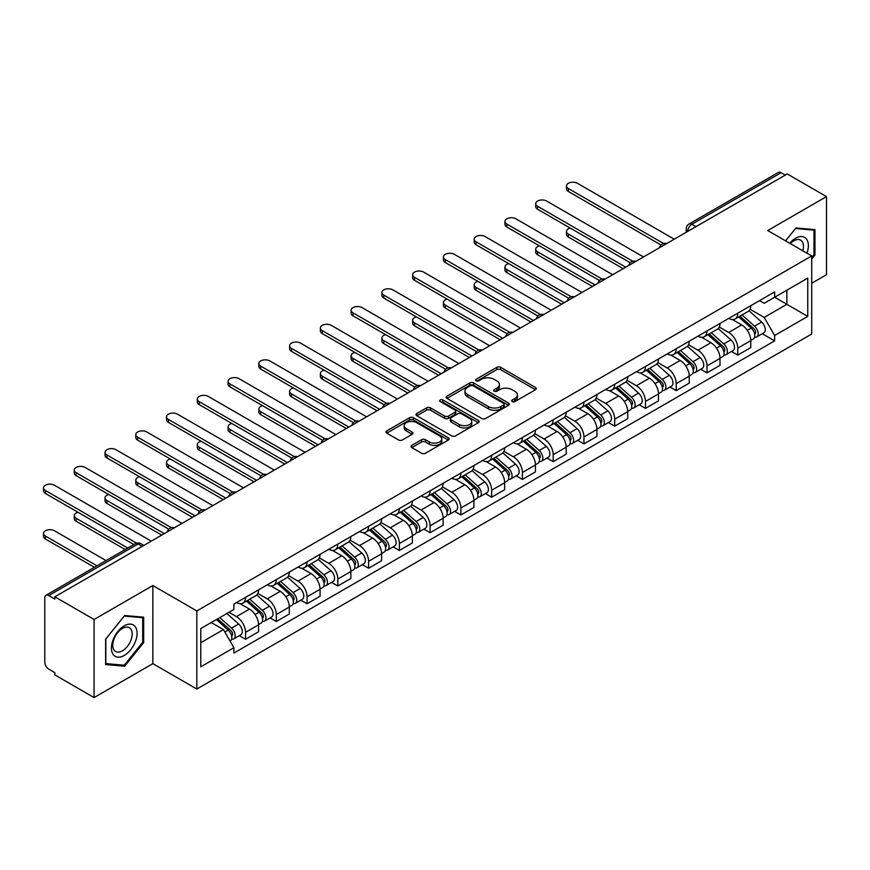 <?xml version="1.0" encoding="UTF-8"?>
<svg xmlns="http://www.w3.org/2000/svg" width="870" height="870" viewBox="0 0 870 870"><rect width="100%" height="100%" fill="white"/><g stroke="black" fill="none" stroke-linecap="round" stroke-linejoin="round"><path stroke-width="1.3" d="M512.212 401.581A1.914 1.109 0 0 0 514.92 401.581L535.485 389.706A2.74 1.577 0 0 0 536.29 388.596A2.74 1.577 0 0 0 535.485 387.476L500.652 367.357A2.74 1.577 0 0 0 496.781 367.357L476.205 379.233A1.914 1.109 0 0 0 475.651 380.016A1.914 1.109 0 0 0 476.205 380.799A1.914 1.109 0 0 0 478.924 380.799L481.578 379.266A8.765 5.057 0 0 1 493.975 379.266L496.879 380.94A8.765 5.057 0 0 1 499.434 384.518A8.765 5.057 0 0 1 496.879 388.085L494.214 389.629A1.914 1.109 0 0 0 493.649 390.412A1.914 1.109 0 0 0 494.214 391.195A1.914 1.109 0 0 0 496.922 391.195L499.587 389.651A8.765 5.057 0 0 1 511.973 389.651L514.877 391.326A8.765 5.057 0 0 1 517.443 394.904A8.765 5.057 0 0 1 514.877 398.482L512.212 400.015A1.914 1.109 0 0 0 511.658 400.798A1.914 1.109 0 0 0 512.212 401.581L512.212 400.015M411.804 445.364A2.74 1.577 0 0 0 410.999 446.484A2.74 1.577 0 0 0 411.804 447.604L421.58 453.237A2.74 1.577 0 0 0 425.452 453.237L448.289 440.057A2.74 1.577 0 0 0 449.094 438.937A2.74 1.577 0 0 0 448.289 437.817L413.446 417.709A2.74 1.577 0 0 0 409.574 417.709L386.737 430.889A2.74 1.577 0 0 0 385.932 432.009A2.74 1.577 0 0 0 386.737 433.129L398.536 439.948A2.74 1.577 0 0 0 402.408 439.948L412.184 434.304A2.74 1.577 0 0 0 412.989 433.184A2.74 1.577 0 0 0 412.184 432.064L406.333 428.682A7.319 4.23 0 0 1 404.191 425.691A7.319 4.23 0 0 1 408.704 421.787A7.319 4.23 0 0 1 416.686 422.7L439.622 435.946A7.319 4.23 0 0 1 441.775 438.937A7.319 4.23 0 0 1 437.251 442.841A7.319 4.23 0 0 1 429.269 441.927L425.452 439.72A2.74 1.577 0 0 0 421.58 439.72L411.804 445.364L411.804 447.604M196.827 610.925L152.859 585.543L94.09 619.473L54.843 596.809L787.252 173.957L826.5 196.609L767.731 230.539L811.71 255.932L196.827 610.925L196.827 689.029L811.71 334.036L811.71 255.932M481.773 418.492A2.74 1.577 0 0 0 485.645 418.492L508.482 405.3A2.74 1.577 0 0 0 509.287 404.18A2.74 1.577 0 0 0 508.482 403.06L473.65 382.952A2.74 1.577 0 0 0 469.778 382.952L446.93 396.133A2.74 1.577 0 0 0 446.136 397.253A2.74 1.577 0 0 0 446.93 398.373L481.773 418.492M441.025 401.994A1.914 1.109 0 0 1 442.96 402.266L442.96 399.993L478.391 420.438A2.74 1.577 0 0 1 479.185 421.558A2.74 1.577 0 0 1 478.391 422.679L455.543 435.87A2.74 1.577 0 0 1 451.671 435.87L416.828 415.751L416.828 413.511A2.74 1.577 0 0 0 416.034 414.631A2.74 1.577 0 0 0 416.828 415.751M416.828 413.511L426.604 407.867A2.74 1.577 0 0 1 430.476 407.867L444.613 416.023A2.74 1.577 0 0 0 448.485 416.023L454.966 412.282A2.74 1.577 0 0 0 455.771 411.162A2.74 1.577 0 0 0 454.966 410.053L440.253 401.559A1.914 1.109 0 0 1 439.698 400.776A1.914 1.109 0 0 1 440.872 399.754A1.914 1.109 0 0 1 442.96 399.993M94.09 619.473L94.09 697.577L54.843 674.913L54.843 672.64L48.731 669.106A5.579 3.219 -120 0 1 44.783 662.277L44.783 597.831A5.579 3.219 -120 0 1 45.947 595.287L135.274 543.706A5.579 3.219 60 0 1 138.069 543.978L48.731 595.558A5.579 3.219 -120 0 0 45.947 595.287M811.71 283.261L826.5 274.713L826.5 196.609M94.09 697.577L152.859 663.647L196.827 689.029M54.843 596.809L54.843 599.093L48.731 595.558M695.957 226.668L691.813 224.275A5.579 3.219 60 0 0 689.018 224.003L778.356 172.423A5.579 3.219 60 0 1 781.14 172.706L691.813 224.275A5.579 3.219 120 0 0 687.865 231.115L687.865 231.344M785.284 175.098L781.14 172.706M737.76 313.2A12.832 7.406 60 0 1 735.106 318.964L748.113 311.449A12.832 7.406 -120 0 0 750.777 305.685M719.283 327.011L728.69 332.438A12.832 7.406 60 0 1 737.76 348.152L750.777 340.638A12.832 7.406 -120 0 0 741.708 324.923L732.388 319.551M750.777 340.638L750.777 347.587L737.76 355.101L731.518 351.491M735.106 318.964A12.832 7.406 60 0 1 728.788 318.376M737.76 348.152L737.76 355.101M706.995 330.959A12.832 7.406 60 0 1 704.341 336.723L717.358 329.208A12.832 7.406 -120 0 0 720.012 323.444M700.752 369.261L706.995 372.86L720.012 365.346L720.012 358.396A12.832 7.406 -120 0 0 710.942 342.693L701.622 337.31M704.341 336.723A12.832 7.406 60 0 1 698.023 336.146M688.518 344.781L697.925 350.208A12.832 7.406 60 0 1 706.995 365.911L706.995 372.86M676.229 348.718A12.832 7.406 60 0 1 673.576 354.481L686.593 346.967A12.832 7.406 -120 0 0 689.247 341.203M669.987 387.019L676.229 390.619L689.247 383.104L689.247 376.166A12.832 7.406 -120 0 0 680.177 360.452L670.857 355.069M673.576 354.481A12.832 7.406 60 0 1 667.257 353.905M657.764 362.54L667.159 367.966A12.832 7.406 60 0 1 676.229 383.681L676.229 390.619M645.464 366.487A12.832 7.406 60 0 1 642.81 372.24L655.828 364.726A12.832 7.406 -120 0 0 658.481 358.973M639.232 404.778L645.464 408.378L658.481 400.863L658.481 393.925A12.832 7.406 -120 0 0 649.411 378.211L640.092 372.828M642.81 372.24A12.832 7.406 60 0 1 636.492 371.664M626.998 380.299L636.394 385.725A12.832 7.406 60 0 1 645.464 401.44L645.464 408.378M614.698 384.246A12.832 7.406 60 0 1 612.045 389.999L625.062 382.485A12.832 7.406 -120 0 0 627.716 376.732M608.467 422.537L614.698 426.148L627.716 418.633L627.716 411.684A12.832 7.406 -120 0 0 618.646 395.97L609.337 390.597M612.045 389.999A12.832 7.406 60 0 1 605.727 389.423M596.233 398.058L605.629 403.484A12.832 7.406 60 0 1 614.698 419.199L614.698 426.148M583.944 402.005A12.832 7.406 60 0 1 581.28 407.769L594.297 400.254A12.832 7.406 -120 0 0 596.95 394.491M577.702 440.307L583.944 443.907L596.95 436.392L596.95 429.443A12.832 7.406 -120 0 0 587.881 413.728L578.572 408.356M581.28 407.769A12.832 7.406 60 0 1 574.972 407.182M565.467 415.816L574.874 421.243A12.832 7.406 60 0 1 583.944 436.957L583.944 443.907M553.179 419.764A12.832 7.406 60 0 1 550.514 425.528L563.532 418.013A12.832 7.406 -120 0 0 566.196 412.249M546.936 458.066L553.179 461.665L566.196 454.151L566.196 447.202A12.832 7.406 -120 0 0 557.115 431.498L547.806 426.115M550.514 425.528A12.832 7.406 60 0 1 544.207 424.951M534.702 433.586L544.109 439.013A12.832 7.406 60 0 1 553.179 454.716L553.179 461.665M522.413 437.534A12.832 7.406 60 0 1 519.76 443.287L532.766 435.772A12.832 7.406 -120 0 0 535.431 430.019M516.171 475.825L522.413 479.424L535.431 471.91L535.431 464.971A12.832 7.406 -120 0 0 526.361 449.257L517.041 443.874M519.76 443.287A12.832 7.406 60 0 1 513.441 442.71M503.937 451.345L513.343 456.772A12.832 7.406 60 0 1 522.413 472.486L522.413 479.424M491.648 455.293A12.832 7.406 60 0 1 488.994 461.046L502.012 453.531A12.832 7.406 -120 0 0 504.665 447.778M485.406 493.584L491.648 497.194L504.665 489.679L504.665 482.73A12.832 7.406 -120 0 0 495.596 467.016L486.276 461.644M488.994 461.046A12.832 7.406 60 0 1 482.676 460.469M473.182 469.104L482.578 474.531A12.832 7.406 60 0 1 491.648 490.245L491.648 497.194M460.882 473.052A12.832 7.406 60 0 1 458.229 478.815L471.246 471.301A12.832 7.406 -120 0 0 473.9 465.537M454.64 511.342L460.882 514.953L473.9 507.438L473.9 500.489A12.832 7.406 -120 0 0 464.83 484.775L455.51 479.403M458.229 478.815A12.832 7.406 60 0 1 451.911 478.228M442.417 486.863L451.813 492.289A12.832 7.406 60 0 1 460.882 508.004L460.882 514.953M430.117 490.81A12.832 7.406 60 0 1 427.464 496.574L440.481 489.06A12.832 7.406 -120 0 0 443.135 483.296M423.886 529.112L430.117 532.712L443.135 525.197L443.135 518.248A12.832 7.406 -120 0 0 434.065 502.545L424.745 497.161M427.464 496.574A12.832 7.406 60 0 1 421.145 495.998M411.651 504.622L421.047 510.059A12.832 7.406 60 0 1 430.117 525.763L430.117 532.712M399.363 508.569A12.832 7.406 60 0 1 396.698 514.333L409.716 506.818A12.832 7.406 -120 0 0 412.369 501.055M393.12 546.871L399.363 550.471L412.369 542.956L412.369 536.018A12.832 7.406 -120 0 0 403.299 520.303L393.99 514.92M396.698 514.333A12.832 7.406 60 0 1 390.391 513.757M380.886 522.391L390.282 527.818A12.832 7.406 60 0 1 399.363 543.532L399.363 550.471M368.597 526.339A12.832 7.406 60 0 1 365.933 532.092L378.95 524.577A12.832 7.406 -120 0 0 381.615 518.824M362.355 564.63L368.597 568.23L381.615 560.715L381.615 553.777A12.832 7.406 -120 0 0 372.534 538.062L363.225 532.679M365.933 532.092A12.832 7.406 60 0 1 359.625 531.516M350.121 540.15L359.527 545.577A12.832 7.406 60 0 1 368.597 561.291L368.597 568.23M337.832 544.098A12.832 7.406 60 0 1 335.178 549.851L348.185 542.336A12.832 7.406 -120 0 0 350.849 536.583M331.59 582.389L337.832 585.999L350.849 578.485L350.849 571.536A12.832 7.406 -120 0 0 341.779 555.821L332.46 550.449M335.178 549.851A12.832 7.406 60 0 1 328.86 549.274M319.355 557.909L328.762 563.336A12.832 7.406 60 0 1 337.832 579.05L337.832 585.999M307.066 561.857A12.832 7.406 60 0 1 304.413 567.621L317.43 560.106A12.832 7.406 -120 0 0 320.084 554.342M300.824 600.159L307.066 603.758L320.084 596.244L320.084 589.294A12.832 7.406 -120 0 0 311.014 573.58L301.694 568.208M304.413 567.621A12.832 7.406 60 0 1 298.095 567.033M288.601 575.668L297.997 581.095A12.832 7.406 60 0 1 307.066 596.809L307.066 603.758M276.301 579.616A12.832 7.406 60 0 1 273.648 585.379L286.665 577.865A12.832 7.406 -120 0 0 289.318 572.101M270.059 617.918L276.301 621.517L289.318 614.002L289.318 607.053A12.832 7.406 -120 0 0 280.249 591.35L270.929 585.967M273.648 585.379A12.832 7.406 60 0 1 267.329 584.803M257.835 593.438L267.231 598.864A12.832 7.406 60 0 1 276.301 614.568L276.301 621.517M245.536 597.385A12.832 7.406 60 0 1 242.882 603.138L255.9 595.624A12.832 7.406 -120 0 0 258.553 589.871M239.304 635.676L245.536 639.276L258.553 631.761L258.553 624.823A12.832 7.406 -120 0 0 249.483 609.109L240.163 603.726M242.882 603.138A12.832 7.406 60 0 1 236.564 602.562M228.973 612.295L236.466 616.623A12.832 7.406 60 0 1 245.536 632.338L245.536 639.276M759.553 300.618L764.186 303.293L807.762 278.128L786.861 290.199L786.861 304.315L764.186 317.409L750.049 309.252M200.774 642.691L223.449 629.597L233.899 647.704L200.774 666.833L200.774 628.575L233.899 609.446L233.899 604.095L774.637 291.907L774.637 297.257L807.762 316.386L774.637 335.515L764.186 317.409M807.762 278.128L807.762 316.386M233.899 647.704L233.899 653.055L774.637 340.866L774.637 335.515M811.71 259.064L814.962 255.008L814.962 229.636L795.93 227.94L785.566 240.838M152.859 585.543L152.859 663.647M105.629 664.549L124.649 666.246L143.68 642.571L143.68 617.2L124.649 615.503L105.629 639.167L105.629 664.549M223.449 629.597L211.225 622.539M762.283 333.732L774.637 340.866M813.983 254.442L814.962 255.008M122.648 665.082L124.649 666.246M142.702 642.006L143.68 642.571M512.985 401.853L514.877 400.755A8.765 5.057 0 0 0 517.443 397.188L517.443 394.904M499.434 384.518L499.434 386.791A8.765 5.057 0 0 1 496.879 390.369L494.976 391.456M535.452 389.727L500.652 369.63A2.74 1.577 0 0 0 496.781 369.63L476.977 381.071M508.482 403.06L508.482 405.3L473.65 385.225A2.74 1.577 0 0 0 469.778 385.225L446.973 398.395M503.643 404.963A1.914 1.109 0 0 0 504.208 404.18A1.914 1.109 0 0 0 503.643 403.397L473.062 385.747A1.914 1.109 0 0 0 470.355 385.747L467.549 387.367A8.765 5.057 0 0 0 464.982 390.935A8.765 5.057 0 0 0 467.549 394.512L488.451 406.584A8.765 5.057 0 0 0 500.837 406.584L503.643 404.963L503.643 407.236A1.914 1.109 0 0 0 504.208 406.464L504.208 404.18M464.982 390.935L464.982 393.218A8.765 5.057 0 0 0 467.549 396.796L467.549 394.512M503.643 407.236L500.837 408.856A8.765 5.057 0 0 1 488.451 408.856L467.549 396.796M416.871 415.773L426.604 410.151L426.604 407.867M455.771 411.162L455.771 413.446A2.74 1.577 0 0 1 454.966 414.566L448.485 418.307A2.74 1.577 0 0 1 444.613 418.307L430.476 410.151A2.74 1.577 0 0 0 426.604 410.151M442.96 402.266L478.348 422.7M459.273 424.495A7.319 4.23 0 0 0 467.255 425.408A7.319 4.23 0 0 0 471.768 421.504A7.319 4.23 0 0 0 469.626 418.513L461.546 413.848A2.74 1.577 0 0 0 457.674 413.848L451.193 417.589A2.74 1.577 0 0 0 450.388 418.709A2.74 1.577 0 0 0 451.193 419.829L459.273 424.495L459.273 426.768A7.319 4.23 0 0 0 467.255 427.692A7.319 4.23 0 0 0 471.768 423.777L471.768 421.504M450.388 418.709L450.388 420.982A2.74 1.577 0 0 0 451.193 422.102L451.193 419.829M459.273 426.768L451.193 422.102M441.775 438.937L441.775 441.21A7.319 4.23 0 0 1 437.251 445.125A7.319 4.23 0 0 1 429.269 444.2L425.452 441.993A2.74 1.577 0 0 0 421.58 441.993L411.836 447.615M404.191 425.691L404.191 427.975A7.319 4.23 0 0 0 406.333 430.965L406.333 428.682M412.152 434.326L406.333 430.965M448.289 437.817L448.289 440.057L413.446 419.982A2.74 1.577 0 0 0 409.574 419.982L386.769 433.151M738.652 316.908L751.18 328.099A6.971 4.024 60 0 1 753.376 338.876L750.766 340.377M738.978 317.213L744.883 320.617M570.22 228.092A6.416 3.708 -0 0 0 566.479 231.453A6.416 3.708 -0 0 0 568.36 234.073L625.747 267.199M739.913 316.18L753.866 328.632A3.349 1.936 60 0 1 754.91 333.808A3.349 1.936 60 0 1 754.605 333.928M742.001 314.973L754.54 326.163A6.971 4.024 60 0 1 756.726 336.94A6.971 4.024 60 0 1 754.616 337.168M748.994 310.775L761.631 322.063A6.971 4.024 60 0 1 763.827 332.84L756.726 336.94M623.181 268.689L568.36 237.031A6.416 3.708 180 0 1 566.479 234.411L566.479 231.453M661.004 244.97L568.36 191.487A6.416 3.708 180 0 1 566.479 188.866L566.479 185.908A6.416 3.708 -0 0 0 568.36 188.529L663.549 243.48M674.261 239.196L577.43 183.287A6.416 3.708 -0 0 0 570.437 182.493A6.416 3.708 -0 0 0 566.479 185.908M707.886 334.678L720.425 345.858A6.971 4.024 60 0 1 722.611 356.635L720.012 358.146M708.213 334.972L714.118 338.376M539.454 245.851A6.416 3.708 -0 0 0 535.713 249.211A6.416 3.708 -0 0 0 537.595 251.832L594.982 284.969M709.148 333.939L723.1 346.39A3.349 1.936 60 0 1 724.144 351.567A3.349 1.936 60 0 1 723.84 351.687M711.236 332.742L723.775 343.922A6.971 4.024 60 0 1 725.961 354.699A6.971 4.024 60 0 1 723.851 354.927M718.229 328.545L730.876 339.822A6.971 4.024 60 0 1 733.062 350.61L725.961 354.699M592.416 286.447L537.595 254.79A6.416 3.708 180 0 1 535.713 252.169L535.713 249.211M677.121 352.437L689.66 363.616A6.971 4.024 60 0 1 691.846 374.404L689.247 375.905M677.458 352.731L683.352 356.135M508.7 263.61A6.416 3.708 -0 0 0 504.959 266.981A6.416 3.708 -0 0 0 506.829 269.591L564.217 302.727M678.382 351.708L692.335 364.149A3.349 1.936 60 0 1 693.39 369.326A3.349 1.936 60 0 1 693.075 369.445M680.471 350.501L693.009 361.681A6.971 4.024 60 0 1 695.195 372.469A6.971 4.024 60 0 1 693.096 372.686M687.463 346.303L700.111 357.581A6.971 4.024 60 0 1 702.297 368.369L695.195 372.469M561.65 304.206L506.829 272.56A6.416 3.708 180 0 1 504.959 269.939L504.959 266.981M806.968 253.192A18.129 10.462 120 0 0 806.642 239.272A18.129 10.462 120 0 0 789.732 243.241M802.814 250.799A13.724 7.928 120 0 0 802.151 241.588A13.724 7.928 120 0 0 800.607 240.163A13.724 7.928 120 0 0 790.286 243.567M785.599 240.859L795.539 228.505L813.983 230.148L813.983 254.736L811.71 257.553M812.754 229.441L813.983 230.148M135.361 626.835A18.129 10.462 120 0 0 117.852 631.522A18.129 10.462 120 0 0 113.154 654.457A18.129 10.462 120 0 0 130.674 649.76A18.129 10.462 120 0 0 135.361 626.835M130.87 629.151A13.724 7.928 120 0 0 129.326 627.716A13.724 7.928 120 0 0 116.558 634.132A13.724 7.928 120 0 0 114.057 650.064A13.724 7.928 120 0 0 115.601 651.489A13.724 7.928 120 0 0 128.368 645.083A13.724 7.928 120 0 0 130.87 629.151M124.258 665.235L105.825 663.582L105.825 638.993L124.258 616.058L142.702 617.711L142.702 642.288L124.258 665.235M141.473 617.004L142.702 617.711M630.239 262.74L537.595 209.246A6.416 3.708 180 0 1 535.713 206.636L535.713 203.667A6.416 3.708 -0 0 0 537.595 206.288L632.784 261.25M643.495 256.954L546.664 201.057A6.416 3.708 -0 0 0 539.683 200.252A6.416 3.708 -0 0 0 535.713 203.667M599.473 280.499L506.829 227.016A6.416 3.708 180 0 1 504.959 224.395L504.959 221.437A6.416 3.708 -0 0 0 506.829 224.058L602.018 279.009M612.73 274.713L515.91 218.816A6.416 3.708 -0 0 0 508.917 218.011A6.416 3.708 -0 0 0 504.959 221.437M646.356 370.196L658.894 381.386A6.971 4.024 60 0 1 661.08 392.163L658.481 393.664M646.693 370.489L652.587 373.893M477.934 281.369A6.416 3.708 -0 0 0 474.193 284.74A6.416 3.708 -0 0 0 476.075 287.361L533.451 320.486M647.617 369.467L661.57 381.908A3.349 1.936 60 0 1 662.625 387.085A3.349 1.936 60 0 1 662.32 387.204M649.705 368.26L662.244 379.45A6.971 4.024 60 0 1 664.43 390.228A6.971 4.024 60 0 1 662.331 390.456M656.698 364.062L669.345 375.351A6.971 4.024 60 0 1 671.531 386.128L664.43 390.228M530.896 321.965L476.075 290.319A6.416 3.708 180 0 1 474.193 287.698L474.193 284.74M615.59 387.955L628.129 399.145A6.971 4.024 60 0 1 630.315 409.922L627.716 411.423M615.927 388.248L621.822 391.663M447.169 299.128A6.416 3.708 -0 0 0 443.428 302.499A6.416 3.708 -0 0 0 445.309 305.12L502.697 338.245M616.863 387.226L630.804 399.678A3.349 1.936 60 0 1 631.859 404.844A3.349 1.936 60 0 1 631.555 404.974M618.951 386.019L631.479 397.209A6.971 4.024 60 0 1 633.675 407.986A6.971 4.024 60 0 1 631.566 408.215M625.932 381.821L638.58 393.109A6.971 4.024 60 0 1 640.766 403.887L633.675 407.986M500.13 339.724L445.309 308.078A6.416 3.708 180 0 1 443.428 305.457L443.428 302.499M584.825 405.714L597.364 416.904A6.971 4.024 60 0 1 599.55 427.681L596.95 429.182M585.162 406.018L591.067 409.422M416.404 316.897A6.416 3.708 -0 0 0 412.663 320.258A6.416 3.708 -0 0 0 414.544 322.879L471.931 356.004M586.097 404.985L600.039 417.437A3.349 1.936 60 0 1 601.094 422.613A3.349 1.936 60 0 1 600.789 422.733M588.185 403.778L600.713 414.968A6.971 4.024 60 0 1 602.91 425.745A6.971 4.024 60 0 1 600.8 425.974M595.167 399.591L607.815 410.868A6.971 4.024 60 0 1 610.011 421.645L602.91 425.745M469.365 357.494L414.544 325.837A6.416 3.708 180 0 1 412.663 323.216L412.663 320.258M568.708 298.258L476.075 244.774A6.416 3.708 180 0 1 474.193 242.154L474.193 239.196A6.416 3.708 -0 0 0 476.075 241.816L571.253 296.768M581.965 292.483L485.145 236.575A6.416 3.708 -0 0 0 478.152 235.77A6.416 3.708 -0 0 0 474.193 239.196M537.943 316.017L445.309 262.533A6.416 3.708 180 0 1 443.428 259.912L443.428 256.954A6.416 3.708 -0 0 0 445.309 259.575L540.487 314.527M551.199 310.242L454.379 254.334A6.416 3.708 -0 0 0 447.387 253.54A6.416 3.708 -0 0 0 443.428 256.954M507.177 333.786L414.544 280.292A6.416 3.708 180 0 1 412.663 277.682L412.663 274.713A6.416 3.708 -0 0 0 414.544 277.334L509.733 332.286M520.445 328.001L423.614 272.103A6.416 3.708 -0 0 0 416.621 271.299A6.416 3.708 -0 0 0 412.663 274.713M554.07 423.483L566.598 434.663A6.971 4.024 60 0 1 568.795 445.451L566.185 446.952M554.397 423.777L560.302 427.181M385.638 334.656A6.416 3.708 -0 0 0 381.897 338.017A6.416 3.708 -0 0 0 383.779 340.638L441.166 373.774M555.332 422.744L569.284 435.196A3.349 1.936 60 0 1 570.328 440.372A3.349 1.936 60 0 1 570.024 440.492M557.42 421.548L569.959 432.727A6.971 4.024 60 0 1 572.145 443.515A6.971 4.024 60 0 1 570.035 443.733M564.412 417.35L577.049 428.627A6.971 4.024 60 0 1 579.246 439.415L572.145 443.515M438.6 375.253L383.779 343.596A6.416 3.708 180 0 1 381.897 340.986L381.897 338.017M476.423 351.545L383.779 298.062A6.416 3.708 180 0 1 381.897 295.441L381.897 292.483A6.416 3.708 -0 0 0 383.779 295.093L478.968 350.055M489.679 345.76L392.849 289.862A6.416 3.708 -0 0 0 385.856 289.058A6.416 3.708 -0 0 0 381.897 292.483M523.305 441.242L535.833 452.422A6.971 4.024 60 0 1 538.03 463.21L535.431 464.71M523.631 441.536L529.536 444.94M354.873 352.415A6.416 3.708 -0 0 0 351.132 355.786A6.416 3.708 -0 0 0 353.013 358.396L410.401 391.533M524.567 440.514L538.519 452.955A3.349 1.936 60 0 1 539.563 458.131A3.349 1.936 60 0 1 539.259 458.251M526.654 439.306L539.193 450.486A6.971 4.024 60 0 1 541.379 461.274A6.971 4.024 60 0 1 539.269 461.491M533.647 435.109L546.295 446.397A6.971 4.024 60 0 1 548.481 457.174L541.379 461.274M407.834 393.012L353.013 361.365A6.416 3.708 180 0 1 351.132 358.744L351.132 355.786M445.657 369.304L353.013 315.821A6.416 3.708 180 0 1 351.132 313.2L351.132 310.242A6.416 3.708 -0 0 0 353.013 312.863L448.202 367.814M458.914 363.519L362.083 307.621A6.416 3.708 -0 0 0 355.101 306.816A6.416 3.708 -0 0 0 351.132 310.242M492.54 459.001L505.078 470.191A6.971 4.024 60 0 1 507.264 480.969L504.665 482.469M492.866 459.295L498.771 462.709M324.118 370.174A6.416 3.708 -0 0 0 320.377 373.545A6.416 3.708 -0 0 0 322.248 376.166L379.635 409.291M493.801 458.272L507.754 470.713A3.349 1.936 60 0 1 508.798 475.89A3.349 1.936 60 0 1 508.493 476.01M495.889 457.065L508.428 468.256A6.971 4.024 60 0 1 510.614 479.033A6.971 4.024 60 0 1 508.515 479.261M502.882 452.868L515.529 464.156A6.971 4.024 60 0 1 517.715 474.933L510.614 479.033M377.069 410.77L322.248 379.124A6.416 3.708 180 0 1 320.377 376.503L320.377 373.545M414.892 387.063L322.248 333.58A6.416 3.708 180 0 1 320.377 330.959L320.377 328.001A6.416 3.708 -0 0 0 322.248 330.622L417.437 385.573M428.149 381.288L331.318 325.38A6.416 3.708 -0 0 0 324.336 324.575A6.416 3.708 -0 0 0 320.377 328.001M461.774 476.76L474.313 487.95A6.971 4.024 60 0 1 476.499 498.727L473.9 500.228M462.111 477.054L468.006 480.468M293.353 387.933A6.416 3.708 -0 0 0 289.612 391.304A6.416 3.708 -0 0 0 291.493 393.925L348.87 427.05M463.036 476.031L476.988 488.483A3.349 1.936 60 0 1 478.043 493.66A3.349 1.936 60 0 1 477.739 493.779M465.124 474.824L477.663 486.015A6.971 4.024 60 0 1 479.848 496.792A6.971 4.024 60 0 1 477.75 497.02M472.116 470.626L484.764 481.915A6.971 4.024 60 0 1 486.95 492.692L479.848 496.792M346.314 428.529L291.493 396.883A6.416 3.708 180 0 1 289.612 394.262L289.612 391.304M384.127 404.822L291.493 351.339A6.416 3.708 180 0 1 289.612 348.718L289.612 345.76A6.416 3.708 -0 0 0 291.493 348.381L386.671 403.332M397.383 399.047L300.563 343.139A6.416 3.708 -0 0 0 293.571 342.345A6.416 3.708 -0 0 0 289.612 345.76M431.009 494.519L443.548 505.709A6.971 4.024 60 0 1 445.734 516.486L443.135 517.998M431.346 494.823L437.24 498.227M262.588 405.703A6.416 3.708 -0 0 0 258.847 409.063A6.416 3.708 -0 0 0 260.728 411.684L318.105 444.82M432.281 493.79L446.223 506.242A3.349 1.936 60 0 1 447.278 511.419A3.349 1.936 60 0 1 446.973 511.538M434.369 492.583L446.897 503.773A6.971 4.024 60 0 1 449.083 514.551A6.971 4.024 60 0 1 446.984 514.779M441.351 488.396L453.999 499.674A6.971 4.024 60 0 1 456.184 510.462L449.083 514.551M315.549 446.299L260.728 414.642A6.416 3.708 180 0 1 258.847 412.021L258.847 409.063M400.243 512.289L412.782 523.468A6.971 4.024 60 0 1 414.968 534.256L412.369 535.757M400.581 512.582L406.486 515.986M231.822 423.462A6.416 3.708 -0 0 0 228.081 426.822A6.416 3.708 -0 0 0 229.963 429.443L287.35 462.579M401.516 511.56L415.458 524.001A3.349 1.936 60 0 1 416.512 529.178A3.349 1.936 60 0 1 416.208 529.297M403.604 510.353L416.132 521.532A6.971 4.024 60 0 1 418.329 532.32A6.971 4.024 60 0 1 416.219 532.538M410.586 506.155L423.233 517.433A6.971 4.024 60 0 1 425.419 528.221L418.329 532.32M284.784 464.058L229.963 432.401A6.416 3.708 180 0 1 228.081 429.791L228.081 426.822M369.489 530.047L382.017 541.227A6.971 4.024 60 0 1 384.214 552.015L381.604 553.516M369.815 530.341L375.72 533.745M201.057 441.221A6.416 3.708 -0 0 0 197.316 444.592A6.416 3.708 -0 0 0 199.197 447.202L256.585 480.338M370.75 529.319L384.703 541.76A3.349 1.936 60 0 1 385.747 546.936A3.349 1.936 60 0 1 385.443 547.056M372.838 528.112L385.377 539.302A6.971 4.024 60 0 1 387.563 550.079A6.971 4.024 60 0 1 385.453 550.297M379.831 523.914L392.468 535.202A6.971 4.024 60 0 1 394.665 545.979L387.563 550.079M254.018 481.817L199.197 450.171A6.416 3.708 180 0 1 197.316 447.55L197.316 444.592M338.724 547.806L351.252 558.997A6.971 4.024 60 0 1 353.448 569.774L350.838 571.275M339.05 548.1L344.955 551.515M170.292 458.979A6.416 3.708 -0 0 0 166.551 462.351A6.416 3.708 -0 0 0 168.432 464.971L225.819 498.097M339.985 547.078L353.938 559.53A3.349 1.936 60 0 1 354.982 564.695A3.349 1.936 60 0 1 354.677 564.826M342.073 545.871L354.612 557.061A6.971 4.024 60 0 1 356.798 567.838A6.971 4.024 60 0 1 354.688 568.067M349.066 541.673L361.713 552.961A6.971 4.024 60 0 1 363.899 563.738L356.798 567.838M223.253 499.576L168.432 467.929A6.416 3.708 180 0 1 166.551 465.309L166.551 462.351M307.958 565.565L320.497 576.756A6.971 4.024 60 0 1 322.683 587.533L320.084 589.033M308.284 565.87L314.19 569.274M139.526 476.749A6.416 3.708 -0 0 0 135.796 480.109A6.416 3.708 -0 0 0 137.667 482.73L195.054 515.856M309.22 564.837L323.172 577.288A3.349 1.936 60 0 1 324.216 582.465A3.349 1.936 60 0 1 323.912 582.585M311.308 563.629L323.847 574.82A6.971 4.024 60 0 1 326.032 585.597A6.971 4.024 60 0 1 323.923 585.825M318.3 559.432L330.948 570.72A6.971 4.024 60 0 1 333.134 581.497L326.032 585.597M192.487 517.346L137.667 485.688A6.416 3.708 180 0 1 135.796 483.067L135.796 480.109M277.193 583.335L289.732 594.514A6.971 4.024 60 0 1 291.918 605.303L289.318 606.803M277.53 583.629L283.424 587.032M108.772 494.508A6.416 3.708 -0 0 0 105.031 497.868A6.416 3.708 -0 0 0 106.901 500.489L164.289 533.625M278.454 582.596L292.407 595.047A3.349 1.936 60 0 1 293.462 600.224A3.349 1.936 60 0 1 293.157 600.343M280.542 581.399L293.081 592.579A6.971 4.024 60 0 1 295.267 603.367A6.971 4.024 60 0 1 293.168 603.584M287.535 577.201L300.183 588.479A6.971 4.024 60 0 1 302.368 599.267L295.267 603.367M161.733 535.104L106.901 503.447A6.416 3.708 180 0 1 105.031 500.837L105.031 497.868M353.361 422.592L260.728 369.097A6.416 3.708 180 0 1 258.847 366.487L258.847 363.519A6.416 3.708 -0 0 0 260.728 366.139L355.906 421.102M366.618 416.806L269.798 360.909A6.416 3.708 -0 0 0 262.805 360.104A6.416 3.708 -0 0 0 258.847 363.519M322.596 440.35L229.963 386.867A6.416 3.708 180 0 1 228.081 384.246L228.081 381.288A6.416 3.708 -0 0 0 229.963 383.898L325.152 438.861M335.863 434.565L239.032 378.667A6.416 3.708 -0 0 0 232.04 377.863A6.416 3.708 -0 0 0 228.081 381.288M291.841 458.109L199.197 404.626A6.416 3.708 180 0 1 197.316 402.005L197.316 399.047A6.416 3.708 -0 0 0 199.197 401.668L294.386 456.619M305.098 452.335L208.267 396.426A6.416 3.708 -0 0 0 201.274 395.622A6.416 3.708 -0 0 0 197.316 399.047M261.076 475.868L168.432 422.385A6.416 3.708 180 0 1 166.551 419.764L166.551 416.806A6.416 3.708 -0 0 0 168.432 419.427L263.621 474.378M274.333 470.094L177.502 414.185A6.416 3.708 -0 0 0 170.509 413.38A6.416 3.708 -0 0 0 166.551 416.806M230.311 493.627L137.667 440.144A6.416 3.708 180 0 1 135.796 437.534L135.796 434.565A6.416 3.708 -0 0 0 137.667 437.186L232.855 492.137M243.567 487.852L146.736 431.955A6.416 3.708 -0 0 0 139.755 431.15A6.416 3.708 -0 0 0 135.796 434.565M199.545 511.397L106.901 457.914A6.416 3.708 180 0 1 105.031 455.293L105.031 452.335A6.416 3.708 -0 0 0 106.901 454.945L202.09 509.907M212.802 505.611L115.982 449.714A6.416 3.708 -0 0 0 108.989 448.909A6.416 3.708 -0 0 0 105.031 452.335M246.427 601.094L258.966 612.273A6.971 4.024 60 0 1 261.152 623.061L258.553 624.562M246.765 601.387L252.659 604.791M78.006 512.267A6.416 3.708 -0 0 0 74.265 515.638A6.416 3.708 -0 0 0 76.147 518.248L127.749 548.046M247.689 600.365L261.642 612.806A3.349 1.936 60 0 1 262.696 617.983A3.349 1.936 60 0 1 262.392 618.102M249.777 599.158L262.316 610.338A6.971 4.024 60 0 1 264.502 621.126A6.971 4.024 60 0 1 262.403 621.343M256.77 594.96L269.417 606.238A6.971 4.024 60 0 1 271.603 617.026L264.502 621.126M125.193 549.525L76.147 521.217A6.416 3.708 180 0 1 74.265 518.596L74.265 515.638M168.78 529.156L76.147 475.672A6.416 3.708 180 0 1 74.265 473.052L74.265 470.094A6.416 3.708 -0 0 0 76.147 472.714L171.325 527.666M182.037 523.37L85.216 467.473A6.416 3.708 -0 0 0 78.224 466.668A6.416 3.708 -0 0 0 74.265 470.094M216.434 619.538L228.201 630.043A6.971 4.024 60 0 1 230.387 640.82L230.05 641.016M216.554 619.473L221.893 622.55M106.064 560.574L54.451 530.776A6.416 3.708 -0 0 0 47.458 529.971A6.416 3.708 -0 0 0 43.5 533.397A6.416 3.708 -0 0 0 45.381 536.018L96.994 565.815M217.696 618.809L230.876 630.565A3.349 1.936 60 0 1 231.931 635.742A3.349 1.936 60 0 1 231.627 635.861M219.784 617.602L231.55 628.107A6.971 4.024 60 0 1 233.747 638.885A6.971 4.024 60 0 1 231.637 639.113M226.885 613.502L238.652 624.007A6.971 4.024 60 0 1 240.838 634.785L233.747 638.885M94.428 567.294L45.381 538.976A6.416 3.708 180 0 1 43.5 536.355L43.5 533.397M133.871 544.522L45.381 493.431A6.416 3.708 180 0 1 43.5 490.81L43.5 487.852A6.416 3.708 -0 0 0 45.381 490.473L136.623 543.152M151.271 541.14L54.451 485.232A6.416 3.708 -0 0 0 47.458 484.427A6.416 3.708 -0 0 0 43.5 487.852M688.061 231.224L687.865 231.115A5.579 3.219 0 0 1 686.234 228.832L686.234 232.279M276.301 614.568L289.318 607.053M307.066 596.809L320.084 589.294M337.832 579.05L350.849 571.536M368.597 561.291L381.615 553.777M399.363 543.532L412.369 536.018M430.117 525.763L443.135 518.248M460.882 508.004L473.9 500.489M491.648 490.245L504.665 482.73M522.413 472.486L535.431 464.971M553.179 454.716L566.196 447.202M583.944 436.957L596.95 429.443M614.698 419.199L627.716 411.684M645.464 401.44L658.481 393.925M676.229 383.681L689.247 376.166M706.995 365.911L720.012 358.396M245.536 632.338L258.553 624.823M236.466 616.623L249.483 609.109M267.231 598.864L280.249 591.35M297.997 581.095L311.014 573.58M328.762 563.336L341.779 555.821M359.527 545.577L372.534 538.062M390.282 527.818L403.299 520.303M421.047 510.059L434.065 502.545M451.813 492.289L464.83 484.775M482.578 474.531L495.596 467.016M513.343 456.772L526.361 449.257M544.109 439.013L557.115 431.498M574.874 421.243L587.881 413.728M605.629 403.484L618.646 395.97M636.394 385.725L649.411 378.211M667.159 367.966L680.177 360.452M697.925 350.208L710.942 342.693M728.69 332.438L741.708 324.923M666.224 243.839A5.579 3.219 120 0 0 663.756 245.253M635.459 261.598A5.579 3.219 120 0 0 632.99 263.023M604.693 279.357A5.579 3.219 120 0 0 602.236 280.782M573.928 297.116A5.579 3.219 120 0 0 571.47 298.54M543.163 314.875A5.579 3.219 120 0 0 540.705 316.299M512.408 332.644A5.579 3.219 120 0 0 509.94 334.058M481.643 350.403A5.579 3.219 120 0 0 479.174 351.828M450.877 368.162A5.579 3.219 120 0 0 448.409 369.587M420.112 385.921A5.579 3.219 120 0 0 417.654 387.346M389.347 403.691A5.579 3.219 120 0 0 386.889 405.105M358.581 421.45A5.579 3.219 120 0 0 356.124 422.874M327.827 439.209A5.579 3.219 120 0 0 325.358 440.633M297.062 456.967A5.579 3.219 120 0 0 294.593 458.392M266.296 474.726A5.579 3.219 120 0 0 263.827 476.151M235.531 492.496A5.579 3.219 120 0 0 233.073 493.91M204.765 510.255A5.579 3.219 120 0 0 202.308 511.68M174 528.014A5.579 3.219 120 0 0 171.542 529.438M142.201 546.371L138.069 543.978A5.579 3.219 120 0 1 140.853 543.706A5.579 5.579 0 0 0 135.274 543.706M514.877 400.755L514.877 398.482M494.214 391.195L494.214 389.629M496.879 390.369L496.879 388.085M476.205 380.799L476.205 379.233M496.781 369.63L496.781 367.357M500.652 369.63L500.652 367.357M535.485 389.706L535.485 387.476M446.93 398.373L446.93 396.133M469.778 385.225L469.778 382.952M473.65 385.225L473.65 382.952M488.451 408.856L488.451 406.584M500.837 408.856L500.837 406.584M430.476 410.151L430.476 407.867M444.613 418.307L444.613 416.023M448.485 418.307L448.485 416.023M454.966 414.566L454.966 412.282M478.391 422.679L478.391 420.438M421.58 441.993L421.58 439.72M425.452 441.993L425.452 439.72M429.269 444.2L429.269 441.927M412.184 434.304L412.184 432.064M386.737 433.129L386.737 430.889M409.574 419.982L409.574 417.709M413.446 419.982L413.446 417.709M751.18 328.099L747.276 330.35M755.606 332.275L754.344 332.992M761.631 322.063L754.54 326.163M568.36 237.031L568.36 234.073M568.36 188.529L568.36 191.487M720.425 345.858L716.51 348.12M724.84 350.034L723.59 350.762M730.876 339.822L723.775 343.922M537.595 254.79L537.595 251.832M689.66 363.616L685.745 365.878M694.075 367.792L692.824 368.521M700.111 357.581L693.009 361.681M506.829 272.56L506.829 269.591M537.595 206.288L537.595 209.246M506.829 224.058L506.829 227.016M658.894 381.386L654.979 383.637M663.31 385.551L662.059 386.28M669.345 375.351L662.244 379.45M476.075 290.319L476.075 287.361M628.129 399.145L624.225 401.396M632.555 403.321L631.294 404.039M638.58 393.109L631.479 397.209M445.309 308.078L445.309 305.12M597.364 416.904L593.46 419.155M601.79 421.08L600.528 421.798M607.815 410.868L600.713 414.968M414.544 325.837L414.544 322.879M476.075 241.816L476.075 244.774M445.309 259.575L445.309 262.533M414.544 277.334L414.544 280.292M566.598 434.663L562.694 436.925M571.024 438.839L569.763 439.567M577.049 428.627L569.959 432.727M383.779 343.596L383.779 340.638M383.779 295.093L383.779 298.062M535.833 452.422L531.929 454.684M540.259 456.598L539.008 457.326M546.295 446.397L539.193 450.486M353.013 361.365L353.013 358.396M353.013 312.863L353.013 315.821M505.078 470.191L501.163 472.443M509.494 474.357L508.243 475.085M515.529 464.156L508.428 468.256M322.248 379.124L322.248 376.166M322.248 330.622L322.248 333.58M474.313 487.95L470.398 490.201M478.728 492.126L477.478 492.844M484.764 481.915L477.663 486.015M291.493 396.883L291.493 393.925M291.493 348.381L291.493 351.339M443.548 505.709L439.644 507.971M447.974 509.885L446.712 510.614M453.999 499.674L446.897 503.773M260.728 414.642L260.728 411.684M412.782 523.468L408.878 525.73M417.208 527.644L415.947 528.373M423.233 517.433L416.132 521.532M229.963 432.401L229.963 429.443M382.017 541.227L378.113 543.489M386.443 545.403L385.182 546.132M392.468 535.202L385.377 539.302M199.197 450.171L199.197 447.202M351.252 558.997L347.347 561.248M355.678 563.173L354.416 563.89M361.713 552.961L354.612 557.061M168.432 467.929L168.432 464.971M320.497 576.756L316.582 579.007M324.912 580.932L323.662 581.649M330.948 570.72L323.847 574.82M137.667 485.688L137.667 482.73M289.732 594.514L285.817 596.776M294.147 598.69L292.896 599.419M300.183 588.479L293.081 592.579M106.901 503.447L106.901 500.489M260.728 366.139L260.728 369.097M229.963 383.898L229.963 386.867M199.197 401.668L199.197 404.626M168.432 419.427L168.432 422.385M137.667 437.186L137.667 440.144M106.901 454.945L106.901 457.914M258.966 612.273L255.051 614.535M263.382 616.449L262.131 617.178M269.417 606.238L262.316 610.338M76.147 521.217L76.147 518.248M76.147 472.714L76.147 475.672M228.201 630.043L224.83 631.99M232.627 634.208L231.366 634.937M238.652 624.007L231.55 628.107M45.381 538.976L45.381 536.018M45.381 490.473L45.381 493.431M666.692 243.556A5.579 5.579 0 0 0 659.536 247.689M635.926 261.326A5.579 5.579 0 0 0 628.771 265.459M605.172 279.085A5.579 5.579 0 0 0 598.016 283.218M574.407 296.844A5.579 5.579 0 0 0 567.251 300.976M543.641 314.603A5.579 5.579 0 0 0 536.486 318.735M512.876 332.373A5.579 5.579 0 0 0 505.72 336.494M482.11 350.131A5.579 5.579 0 0 0 474.955 354.264M451.345 367.89A5.579 5.579 0 0 0 444.189 372.023M420.591 385.649A5.579 5.579 0 0 0 413.435 389.782M389.825 403.408A5.579 5.579 0 0 0 382.669 407.541M359.06 421.178A5.579 5.579 0 0 0 351.904 425.31M328.294 438.937A5.579 5.579 0 0 0 321.139 443.069M297.529 456.696A5.579 5.579 0 0 0 290.373 460.828M266.764 474.454A5.579 5.579 0 0 0 259.608 478.587M236.009 492.224A5.579 5.579 0 0 0 228.843 496.346M205.244 509.983A5.579 5.579 0 0 0 198.088 514.116M174.478 527.742A5.579 5.579 0 0 0 167.323 531.874M143.844 545.425L140.853 543.706M689.018 224.003A5.579 5.579 0 0 0 686.234 228.832"/></g></svg>
